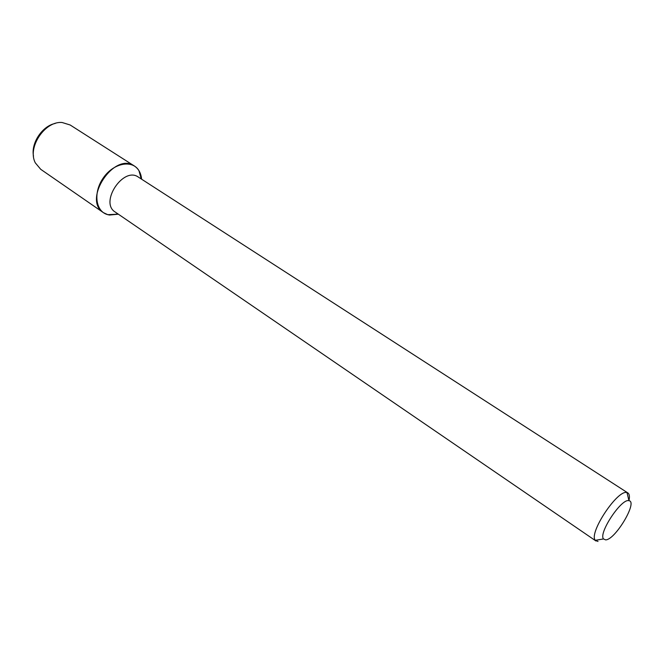 <?xml version="1.0" encoding="UTF-8"?>
<svg xmlns="http://www.w3.org/2000/svg" width="664" height="664" viewBox="0 0 664 664"><rect width="100%" height="100%" fill="white"/><g stroke="black" fill="none" stroke-linecap="round" stroke-linejoin="round"><path stroke-width="1" d="M605.643 539.882L603.518 538.952C598.189 533.242 621.604 498.008 628.941 500.706C638.121 501.561 615.196 540.015 605.643 539.882M598.007 541.459L595.301 540.313C588.428 533.225 617.81 489.011 627.007 492.605L627.903 492.962C629.472 494.066 629.821 496.647 628.949 500.706L627.007 492.605M595.981 541.002L115.187 212.023C99.251 202.52 123.462 166.1 138.386 177.114L627.903 492.962M103.476 212.679L107.759 214.663L118.366 214.19L109.477 215.036L107.759 214.663C95.45 211.6 92.935 192.228 103.509 177.612C113.843 162.813 132.427 159.501 138.959 170.673L141.623 179.197C141.034 173.246 138.651 168.863 134.46 166.058L70.16 124.99L62.192 122.525C44.911 120.707 26.983 147.682 35.358 162.912L40.711 169.303L103.476 212.679C82.112 199.872 114.382 151.317 134.46 166.058M33.507 156.148C30.785 143.225 42.272 125.936 55.236 123.446M603.518 538.952L595.301 540.313M141.225 178.94L138.959 170.673M117.976 213.924L109.477 215.036"/></g></svg>
